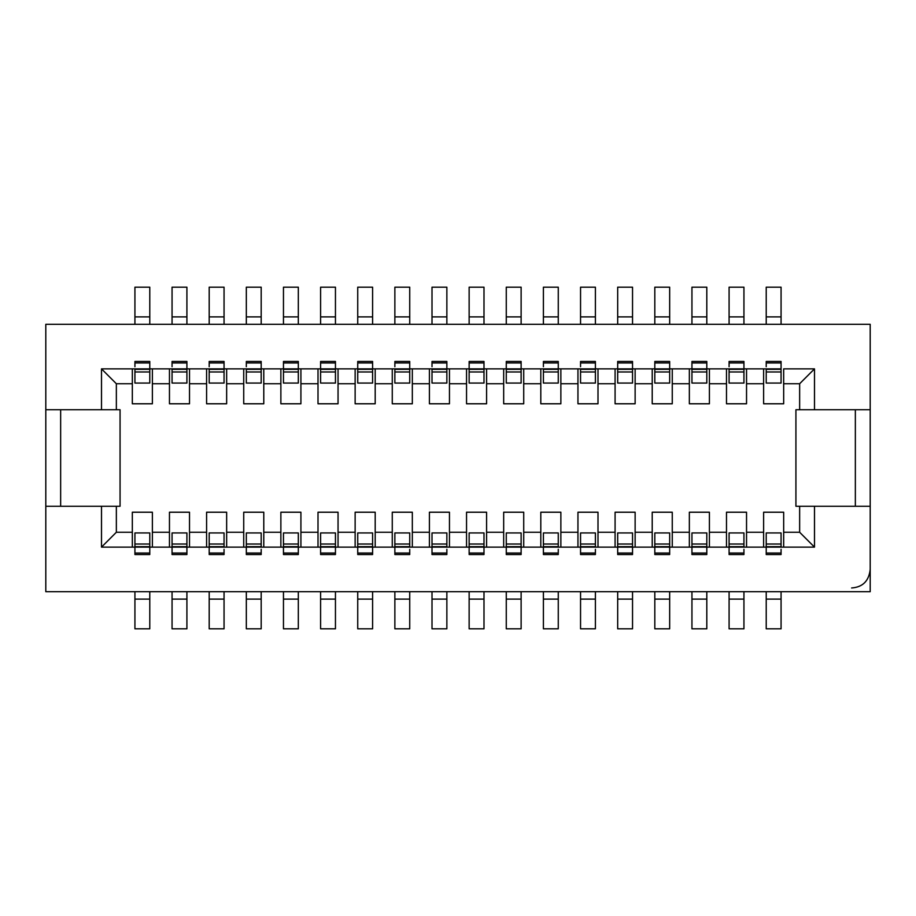 <?xml version="1.0" encoding="UTF-8"?>
<svg xmlns="http://www.w3.org/2000/svg" width="916" height="916" viewBox="0 0 916 916"><rect width="100%" height="100%" fill="white"/><g stroke="black" fill="none" stroke-linecap="round" stroke-linejoin="round"><path stroke-width="1.37" d="M64.28 591.69L45.8 591.69L45.8 324.31L45.8 506.273L60.651 506.273L45.8 506.273L45.8 591.69L851.72 591.69M45.8 575.672L45.8 569.431M45.8 569.351L45.8 562.619M101.504 506.273L60.651 506.273L60.651 409.727L45.8 409.727L101.504 409.727L60.651 409.727L60.651 506.273L116.355 506.273L116.355 532.265L132.328 532.265L132.328 512.216L152.377 512.216L152.377 532.265L169.46 532.265L169.46 512.216L189.509 512.216L189.509 532.265L206.592 532.265L206.592 512.216L226.653 512.216L226.653 532.265L243.725 532.265L243.725 512.216L263.785 512.216L263.785 532.265L280.869 532.265L280.869 512.216L300.917 512.216L300.917 532.265L318.001 532.265L318.001 512.216L338.05 512.216L338.05 532.265L355.133 532.265L355.133 512.216L375.194 512.216L375.194 532.265L392.266 532.265L392.266 512.216L412.326 512.216L412.326 532.265L429.409 532.265L429.409 512.216L449.458 512.216L449.458 532.265L466.542 532.265L466.542 512.216L486.591 512.216L486.591 532.265L503.674 532.265L503.674 512.216L523.723 512.216L523.723 532.265L540.806 532.265L540.806 512.216L560.867 512.216L560.867 532.265L577.95 532.265L577.95 512.216L597.999 512.216L597.999 532.265L615.083 532.265L615.083 512.216L635.132 512.216L635.132 532.265L652.215 532.265L652.215 512.216L672.264 512.216L672.264 532.265L689.347 532.265L689.347 512.216L709.408 512.216L709.408 532.265L726.491 532.265L726.491 512.216L746.54 512.216L746.54 532.265L763.623 532.265L763.623 512.216L783.672 512.216L783.672 532.265L799.645 532.265L799.645 506.273L795.924 506.273L795.924 409.727L799.645 409.727L799.645 383.735L783.672 383.735L783.672 403.784L763.623 403.784L763.623 383.735L746.54 383.735L746.54 403.784L726.491 403.784L726.491 383.735L709.408 383.735L709.408 403.784L689.347 403.784L689.347 383.735L672.264 383.735L672.264 403.784L652.215 403.784L652.215 383.735L635.132 383.735L635.132 403.784L615.083 403.784L615.083 383.735L597.999 383.735L597.999 403.784L577.95 403.784L577.95 383.735L560.867 383.735L560.867 403.784L540.806 403.784L540.806 383.735L523.723 383.735L523.723 403.784L503.674 403.784L503.674 383.735L486.591 383.735L486.591 403.784L466.542 403.784L466.542 383.735L449.458 383.735L449.458 403.784L429.409 403.784L429.409 383.735L412.326 383.735L412.326 403.784L392.266 403.784L392.266 383.735L375.194 383.735L375.194 403.784L355.133 403.784L355.133 383.735L338.05 383.735L338.05 403.784L318.001 403.784L318.001 383.735L300.917 383.735L300.917 403.784L280.869 403.784L280.869 383.735L263.785 383.735L263.785 403.784L243.725 403.784L243.725 383.735L226.653 383.735L226.653 403.784L206.592 403.784L206.592 383.735L189.509 383.735L189.509 403.784L169.46 403.784L169.46 383.735L152.377 383.735L152.377 403.784L132.328 403.784L132.328 383.735L116.355 383.735L116.355 409.727L120.065 409.727L120.065 506.273L116.355 506.273L120.065 506.273L120.065 409.727L101.504 409.727L101.504 368.873L101.504 409.727L116.355 409.727L116.355 383.735L101.504 368.873L116.355 383.735L132.328 383.735L132.328 368.873L101.504 368.873L132.328 368.873L132.328 403.784L152.377 403.784L152.377 383.735L169.46 383.735L169.46 368.873L152.377 368.873L152.377 383.735L152.377 368.873L169.46 368.873L169.46 403.784L189.509 403.784L189.509 383.735L206.592 383.735L206.592 368.873L189.509 368.873L189.509 383.735L189.509 368.873L206.592 368.873L206.592 403.784L226.653 403.784L226.653 383.735L243.725 383.735L243.725 368.873L226.653 368.873L226.653 383.735L226.653 368.873L243.725 368.873L243.725 403.784L263.785 403.784L263.785 383.735L280.869 383.735L280.869 368.873L263.785 368.873L263.785 383.735L263.785 368.873L280.869 368.873L280.869 403.784L300.917 403.784L300.917 383.735L318.001 383.735L318.001 368.873L300.917 368.873L300.917 383.735L300.917 368.873L318.001 368.873L318.001 403.784L338.05 403.784L338.05 383.735L355.133 383.735L355.133 368.873L338.05 368.873L338.05 383.735L338.05 368.873L355.133 368.873L355.133 403.784L375.194 403.784L375.194 383.735L392.266 383.735L392.266 368.873L375.194 368.873L375.194 383.735L375.194 368.873L392.266 368.873L392.266 403.784L412.326 403.784L412.326 383.735L429.409 383.735L429.409 368.873L412.326 368.873L412.326 383.735L412.326 368.873L429.409 368.873L429.409 403.784L449.458 403.784L449.458 383.735L466.542 383.735L466.542 368.873L449.458 368.873L449.458 383.735L449.458 368.873L466.542 368.873L466.542 403.784L486.591 403.784L486.591 383.735L503.674 383.735L503.674 368.873L486.591 368.873L486.591 383.735L486.591 368.873L503.674 368.873L503.674 403.784L523.723 403.784L523.723 383.735L540.806 383.735L540.806 368.873L523.723 368.873L523.723 383.735L523.723 368.873L540.806 368.873L540.806 403.784L560.867 403.784L560.867 383.735L577.95 383.735L577.95 368.873L560.867 368.873L560.867 383.735L560.867 368.873L577.95 368.873L577.95 403.784L597.999 403.784L597.999 383.735L615.083 383.735L615.083 368.873L597.999 368.873L597.999 383.735L597.999 368.873L615.083 368.873L615.083 403.784L635.132 403.784L635.132 383.735L652.215 383.735L652.215 368.873L635.132 368.873L635.132 383.735L635.132 368.873L652.215 368.873L652.215 403.784L672.264 403.784L672.264 383.735L689.347 383.735L689.347 368.873L672.264 368.873L672.264 383.735L672.264 368.873L689.347 368.873L689.347 403.784L709.408 403.784L709.408 383.735L726.491 383.735L726.491 368.873L709.408 368.873L709.408 383.735L709.408 368.873L726.491 368.873L726.491 403.784L746.54 403.784L746.54 383.735L763.623 383.735L763.623 368.873L746.54 368.873L746.54 383.735L746.54 368.873L763.623 368.873L763.623 403.784L783.672 403.784L783.672 383.735L799.645 383.735L814.496 368.873L814.496 409.727L870.2 409.727L870.2 591.69L870.2 506.273L814.496 506.273L814.496 547.127L814.496 506.273L870.2 506.273L870.2 409.727L855.349 409.727L855.349 506.273L855.349 409.727L795.924 409.727L795.924 506.273L814.496 506.273L799.645 506.273L799.645 532.265L814.496 547.127L799.645 532.265L783.672 532.265L783.672 547.127L814.496 547.127L783.672 547.127L783.672 512.216L763.623 512.216L763.623 532.265L746.54 532.265L746.54 547.127L763.623 547.127L763.623 532.265L763.623 547.127L746.54 547.127L746.54 512.216L726.491 512.216L726.491 532.265L709.408 532.265L709.408 547.127L726.491 547.127L726.491 532.265L726.491 547.127L709.408 547.127L709.408 512.216L689.347 512.216L689.347 532.265L672.264 532.265L672.264 547.127L689.347 547.127L689.347 532.265L689.347 547.127L672.264 547.127L672.264 512.216L652.215 512.216L652.215 532.265L635.132 532.265L635.132 547.127L652.215 547.127L652.215 532.265L652.215 547.127L635.132 547.127L635.132 512.216L615.083 512.216L615.083 532.265L597.999 532.265L597.999 547.127L615.083 547.127L615.083 532.265L615.083 547.127L597.999 547.127L597.999 512.216L577.95 512.216L577.95 532.265L560.867 532.265L560.867 547.127L577.95 547.127L577.95 532.265L577.95 547.127L560.867 547.127L560.867 512.216L540.806 512.216L540.806 532.265L523.723 532.265L523.723 547.127L540.806 547.127L540.806 532.265L540.806 547.127L523.723 547.127L523.723 512.216L503.674 512.216L503.674 532.265L486.591 532.265L486.591 547.127L503.674 547.127L503.674 532.265L503.674 547.127L486.591 547.127L486.591 512.216L466.542 512.216L466.542 532.265L449.458 532.265L449.458 547.127L466.542 547.127L466.542 532.265L466.542 547.127L449.458 547.127L449.458 512.216L429.409 512.216L429.409 532.265L412.326 532.265L412.326 547.127L429.409 547.127L429.409 532.265L429.409 547.127L412.326 547.127L412.326 512.216L392.266 512.216L392.266 532.265L375.194 532.265L375.194 547.127L392.266 547.127L392.266 532.265L392.266 547.127L375.194 547.127L375.194 512.216L355.133 512.216L355.133 532.265L338.05 532.265L338.05 547.127L355.133 547.127L355.133 532.265L355.133 547.127L338.05 547.127L338.05 512.216L318.001 512.216L318.001 532.265L300.917 532.265L300.917 547.127L318.001 547.127L318.001 532.265L318.001 547.127L300.917 547.127L300.917 512.216L280.869 512.216L280.869 532.265L263.785 532.265L263.785 547.127L280.869 547.127L280.869 532.265L280.869 547.127L263.785 547.127L263.785 512.216L243.725 512.216L243.725 532.265L226.653 532.265L226.653 547.127L243.725 547.127L243.725 532.265L243.725 547.127L226.653 547.127L226.653 512.216L206.592 512.216L206.592 532.265L189.509 532.265L189.509 547.127L206.592 547.127L206.592 532.265L206.592 547.127L189.509 547.127L189.509 512.216L169.46 512.216L169.46 532.265L152.377 532.265L152.377 547.127L169.46 547.127L169.46 532.265L169.46 547.127L152.377 547.127L152.377 512.216L132.328 512.216L132.328 532.265L116.355 532.265L101.504 547.127L101.504 506.273L101.504 547.127L132.328 547.127L132.328 532.265L132.328 547.127L101.504 547.127L116.355 532.265L116.355 506.273L101.504 506.273M870.2 324.31L870.2 409.727L870.2 324.31L45.8 324.31L870.2 324.31M870.2 563.569L870.2 569.237M851.628 587.969C862.758 587.156 868.941 580.962 870.2 569.397L870.2 575.191M814.496 368.873L783.672 368.873L783.672 383.735L783.672 368.873L814.496 368.873L799.645 383.735L799.645 409.727L814.496 409.727L814.496 368.873M783.672 547.127L763.623 547.127L783.672 547.127M746.54 547.127L726.491 547.127L746.54 547.127M709.408 547.127L689.347 547.127L709.408 547.127M672.264 547.127L652.215 547.127L672.264 547.127M635.132 547.127L615.083 547.127L635.132 547.127M597.999 547.127L577.95 547.127L597.999 547.127M560.867 547.127L540.806 547.127L560.867 547.127M523.723 547.127L503.674 547.127L523.723 547.127M486.591 547.127L466.542 547.127L486.591 547.127M449.458 547.127L429.409 547.127L449.458 547.127M412.326 547.127L392.266 547.127L412.326 547.127M375.194 547.127L355.133 547.127L375.194 547.127M338.05 547.127L318.001 547.127L338.05 547.127M300.917 547.127L280.869 547.127L300.917 547.127M263.785 547.127L243.725 547.127L263.785 547.127M226.653 547.127L206.592 547.127L226.653 547.127M189.509 547.127L169.46 547.127L189.509 547.127M152.377 547.127L132.328 547.127L152.377 547.127M870.2 591.69L45.8 591.69M781.073 368.873L766.223 368.873L781.073 368.873L781.073 362.942L781.073 368.873M132.328 368.873L152.377 368.873L132.328 368.873M169.46 368.873L189.509 368.873L169.46 368.873M206.592 368.873L226.653 368.873L206.592 368.873M243.725 368.873L263.785 368.873L243.725 368.873M280.869 368.873L300.917 368.873L280.869 368.873M318.001 368.873L338.05 368.873L318.001 368.873M355.133 368.873L375.194 368.873L355.133 368.873M392.266 368.873L412.326 368.873L392.266 368.873M429.409 368.873L449.458 368.873L429.409 368.873M466.542 368.873L486.591 368.873L466.542 368.873M503.674 368.873L523.723 368.873L503.674 368.873M540.806 368.873L560.867 368.873L540.806 368.873M577.95 368.873L597.999 368.873L577.95 368.873M615.083 368.873L635.132 368.873L615.083 368.873M652.215 368.873L672.264 368.873L652.215 368.873M689.347 368.873L709.408 368.873L689.347 368.873M726.491 368.873L746.54 368.873L726.491 368.873M763.623 368.873L766.223 368.873L763.623 368.873M172.059 628.823L172.059 591.69L172.059 599.11L186.91 599.11L186.91 591.69L186.91 628.823L172.059 628.823L186.91 628.823L186.91 599.11L172.059 599.11L172.059 628.823M209.191 628.823L209.191 591.69L209.191 599.11L224.054 599.11L224.054 591.69L224.054 628.823L209.191 628.823L224.054 628.823L224.054 599.11L209.191 599.11L209.191 628.823M246.324 628.823L246.324 591.69L246.324 599.11L261.186 599.11L261.186 591.69L261.186 628.823L246.324 628.823L261.186 628.823L261.186 599.11L246.324 599.11L246.324 628.823M283.468 628.823L283.468 591.69L283.468 599.11L298.318 599.11L298.318 591.69L298.318 628.823L283.468 628.823L298.318 628.823L298.318 599.11L283.468 599.11L283.468 628.823M320.6 628.823L320.6 591.69L320.6 599.11L335.451 599.11L335.451 591.69L335.451 628.823L320.6 628.823L335.451 628.823L335.451 599.11L320.6 599.11L320.6 628.823M357.732 628.823L357.732 591.69L357.732 599.11L372.594 599.11L372.594 591.69L372.594 628.823L357.732 628.823L372.594 628.823L372.594 599.11L357.732 599.11L357.732 628.823M394.865 628.823L394.865 591.69L394.865 599.11L409.727 599.11L409.727 591.69L409.727 628.823L394.865 628.823L409.727 628.823L409.727 599.11L394.865 599.11L394.865 628.823M432.009 628.823L432.009 591.69L432.009 599.11L446.859 599.11L446.859 591.69L446.859 628.823L432.009 628.823L446.859 628.823L446.859 599.11L432.009 599.11L432.009 628.823M469.141 628.823L469.141 591.69L469.141 599.11L483.991 599.11L483.991 591.69L483.991 628.823L469.141 628.823L483.991 628.823L483.991 599.11L469.141 599.11L469.141 628.823M506.273 628.823L506.273 591.69L506.273 599.11L521.124 599.11L521.124 591.69L521.124 628.823L506.273 628.823L521.124 628.823L521.124 599.11L506.273 599.11L506.273 628.823M543.406 628.823L543.406 591.69L543.406 599.11L558.268 599.11L558.268 591.69L558.268 628.823L543.406 628.823L558.268 628.823L558.268 599.11L543.406 599.11L543.406 628.823M580.549 628.823L580.549 591.69L580.549 599.11L595.4 599.11L595.4 591.69L595.4 628.823L580.549 628.823L595.4 628.823L595.4 599.11L580.549 599.11L580.549 628.823M617.682 628.823L617.682 591.69L617.682 599.11L632.532 599.11L632.532 591.69L632.532 628.823L617.682 628.823L632.532 628.823L632.532 599.11L617.682 599.11L617.682 628.823M654.814 628.823L654.814 591.69L654.814 599.11L669.665 599.11L669.665 591.69L669.665 628.823L654.814 628.823L669.665 628.823L669.665 599.11L654.814 599.11L654.814 628.823M691.946 628.823L691.946 591.69L691.946 599.11L706.808 599.11L706.808 591.69L706.808 628.823L691.946 628.823L706.808 628.823L706.808 599.11L691.946 599.11L691.946 628.823M729.09 628.823L729.09 591.69L729.09 599.11L743.941 599.11L743.941 591.69L743.941 628.823L729.09 628.823L743.941 628.823L743.941 599.11L729.09 599.11L729.09 628.823M766.223 628.823L766.223 591.69L766.223 599.11L781.073 599.11L781.073 591.69L781.073 628.823L766.223 628.823L781.073 628.823L781.073 599.11L766.223 599.11L766.223 628.823M134.927 628.823L134.927 591.69L134.927 599.11L149.777 599.11L149.777 591.69L149.777 628.823L134.927 628.823L149.777 628.823L149.777 599.11L134.927 599.11L134.927 628.823M134.927 316.89L134.927 287.177L134.927 324.31L134.927 316.89L149.777 316.89L149.777 324.31L149.777 316.89L134.927 316.89M149.777 287.177L149.777 316.89L149.777 287.177L134.927 287.177L149.777 287.177M172.059 316.89L172.059 287.177L172.059 324.31L172.059 316.89L186.91 316.89L186.91 324.31L186.91 316.89L172.059 316.89M186.91 287.177L186.91 316.89L186.91 287.177L172.059 287.177L186.91 287.177M209.191 316.89L209.191 287.177L209.191 324.31L209.191 316.89L224.054 316.89L224.054 324.31L224.054 316.89L209.191 316.89M224.054 287.177L224.054 316.89L224.054 287.177L209.191 287.177L224.054 287.177M246.324 316.89L246.324 287.177L246.324 324.31L246.324 316.89L261.186 316.89L261.186 324.31L261.186 316.89L246.324 316.89M261.186 287.177L261.186 316.89L261.186 287.177L246.324 287.177L261.186 287.177M283.468 316.89L283.468 287.177L283.468 324.31L283.468 316.89L298.318 316.89L298.318 324.31L298.318 316.89L283.468 316.89M298.318 287.177L298.318 316.89L298.318 287.177L283.468 287.177L298.318 287.177M320.6 316.89L320.6 287.177L320.6 324.31L320.6 316.89L335.451 316.89L335.451 324.31L335.451 316.89L320.6 316.89M335.451 287.177L335.451 316.89L335.451 287.177L320.6 287.177L335.451 287.177M357.732 316.89L357.732 287.177L357.732 324.31L357.732 316.89L372.594 316.89L372.594 324.31L372.594 316.89L357.732 316.89M372.594 287.177L372.594 316.89L372.594 287.177L357.732 287.177L372.594 287.177M394.865 316.89L394.865 287.177L394.865 324.31L394.865 316.89L409.727 316.89L409.727 324.31L409.727 316.89L394.865 316.89M409.727 287.177L409.727 316.89L409.727 287.177L394.865 287.177L409.727 287.177M432.009 316.89L432.009 287.177L432.009 324.31L432.009 316.89L446.859 316.89L446.859 324.31L446.859 316.89L432.009 316.89M446.859 287.177L446.859 316.89L446.859 287.177L432.009 287.177L446.859 287.177M469.141 316.89L469.141 287.177L469.141 324.31L469.141 316.89L483.991 316.89L483.991 324.31L483.991 316.89L469.141 316.89M483.991 287.177L483.991 316.89L483.991 287.177L469.141 287.177L483.991 287.177M506.273 316.89L506.273 287.177L506.273 324.31L506.273 316.89L521.124 316.89L521.124 324.31L521.124 316.89L506.273 316.89M521.124 287.177L521.124 316.89L521.124 287.177L506.273 287.177L521.124 287.177M543.406 316.89L543.406 287.177L543.406 324.31L543.406 316.89L558.268 316.89L558.268 324.31L558.268 316.89L543.406 316.89M558.268 287.177L558.268 316.89L558.268 287.177L543.406 287.177L558.268 287.177M580.549 316.89L580.549 287.177L580.549 324.31L580.549 316.89L595.4 316.89L595.4 324.31L595.4 316.89L580.549 316.89M595.4 287.177L595.4 316.89L595.4 287.177L580.549 287.177L595.4 287.177M617.682 316.89L617.682 287.177L617.682 324.31L617.682 316.89L632.532 316.89L632.532 324.31L632.532 316.89L617.682 316.89M632.532 287.177L632.532 316.89L632.532 287.177L617.682 287.177L632.532 287.177M654.814 316.89L654.814 287.177L654.814 324.31L654.814 316.89L669.665 316.89L669.665 324.31L669.665 316.89L654.814 316.89M669.665 287.177L669.665 316.89L669.665 287.177L654.814 287.177L669.665 287.177M691.946 316.89L691.946 287.177L691.946 324.31L691.946 316.89L706.808 316.89L706.808 324.31L706.808 316.89L691.946 316.89M706.808 287.177L706.808 316.89L706.808 287.177L691.946 287.177L706.808 287.177M729.09 316.89L729.09 287.177L729.09 324.31L729.09 316.89L743.941 316.89L743.941 324.31L743.941 316.89L729.09 316.89M743.941 287.177L743.941 316.89L743.941 287.177L729.09 287.177L743.941 287.177M766.223 316.89L766.223 287.177L766.223 324.31L766.223 316.89L781.073 316.89L781.073 324.31L781.073 316.89L766.223 316.89M781.073 287.177L781.073 316.89L781.073 287.177L766.223 287.177L781.073 287.177M298.318 546.703L298.318 544.024L283.468 544.024L283.468 546.703L298.318 546.657L298.318 532.94L298.318 544.024L283.468 544.024L283.468 532.94L298.318 532.94L283.468 532.94L283.468 546.703M224.054 546.703L224.054 544.024L209.191 544.024L209.191 546.703L224.054 546.657L224.054 532.94L224.054 544.024L209.191 544.024L209.191 532.94L224.054 532.94L209.191 532.94L209.191 546.703M261.186 546.703L261.186 544.024L246.324 544.024L246.324 546.703L261.186 546.657L261.186 532.94L261.186 544.024L246.324 544.024L246.324 532.94L261.186 532.94L246.324 532.94L246.324 546.703M335.451 546.703L335.451 544.024L320.6 544.024L320.6 546.703L335.451 546.657L335.451 532.94L335.451 544.024L320.6 544.024L320.6 532.94L335.451 532.94L320.6 532.94L320.6 546.703M186.91 546.703L186.91 544.024L172.059 544.024L172.059 546.703L186.91 546.657L186.91 532.94L186.91 544.024L172.059 544.024L172.059 532.94L186.91 532.94L172.059 532.94L172.059 546.703M149.777 546.703L149.777 544.024L134.927 544.024L134.927 546.703L149.777 546.657L149.777 532.94L149.777 544.024L134.927 544.024L134.927 532.94L149.777 532.94L134.927 532.94L134.927 546.703M706.808 546.703L706.808 544.024L691.946 544.024L691.946 546.703L706.808 546.657L706.808 532.94L706.808 544.024L691.946 544.024L691.946 532.94L706.808 532.94L691.946 532.94L691.946 546.703M743.941 546.703L743.941 544.024L729.09 544.024L729.09 546.703L743.941 546.657L743.941 532.94L743.941 544.024L729.09 544.024L729.09 532.94L743.941 532.94L729.09 532.94L729.09 546.703M372.594 546.703L372.594 544.024L357.732 544.024L357.732 546.703L372.594 546.657L372.594 532.94L372.594 544.024L357.732 544.024L357.732 532.94L372.594 532.94L357.732 532.94L357.732 546.703M669.665 546.703L669.665 544.024L654.814 544.024L654.814 546.703L669.665 546.657L669.665 532.94L669.665 544.024L654.814 544.024L654.814 532.94L669.665 532.94L654.814 532.94L654.814 546.703M632.532 546.703L632.532 544.024L617.682 544.024L617.682 546.703L632.532 546.657L632.532 532.94L632.532 544.024L617.682 544.024L617.682 532.94L632.532 532.94L617.682 532.94L617.682 546.703M595.4 546.703L595.4 544.024L580.549 544.024L580.549 546.703L595.4 546.657L595.4 532.94L595.4 544.024L580.549 544.024L580.549 532.94L595.4 532.94L580.549 532.94L580.549 546.703M558.268 546.703L558.268 544.024L543.406 544.024L543.406 546.703L558.268 546.657L558.268 532.94L558.268 544.024L543.406 544.024L543.406 532.94L558.268 532.94L543.406 532.94L543.406 546.703M781.073 546.703L781.073 544.024L766.223 544.024L766.223 546.703L781.073 546.657L781.073 532.94L781.073 544.024L766.223 544.024L766.223 532.94L781.073 532.94L766.223 532.94L766.223 546.703M521.124 546.703L521.124 544.024L506.273 544.024L506.273 546.703L521.124 546.657L521.124 532.94L521.124 544.024L506.273 544.024L506.273 532.94L521.124 532.94L506.273 532.94L506.273 546.703M446.859 546.703L446.859 544.024L432.009 544.024L432.009 546.703L446.859 546.657L446.859 532.94L446.859 544.024L432.009 544.024L432.009 532.94L446.859 532.94L432.009 532.94L432.009 546.703M409.727 546.703L409.727 544.024L394.865 544.024L394.865 546.703L409.727 546.657L409.727 532.94L409.727 544.024L394.865 544.024L394.865 532.94L409.727 532.94L394.865 532.94L394.865 546.703M483.991 546.703L483.991 544.024L469.141 544.024L469.141 546.703L483.991 546.657L483.991 532.94L483.991 544.024L469.141 544.024L469.141 532.94L483.991 532.94L469.141 532.94L469.141 546.703M283.468 553.058L283.468 547.127L283.468 553.058L298.318 553.058L298.318 547.127L298.318 553.058L283.468 553.058L283.468 554.546L298.318 554.546L298.318 553.058M209.191 549.291L209.191 553.058L209.191 547.127L209.191 553.058L224.054 553.058L224.054 549.291M134.927 553.058L134.927 547.127L134.927 553.058L149.777 553.058L149.777 547.127L149.777 553.058L134.927 553.058L134.927 554.546L149.777 554.546L149.777 553.058M246.324 549.291L246.324 553.058L246.324 547.127L246.324 553.058L261.186 553.058L261.186 549.291M320.6 553.058L335.451 553.058L335.451 547.127L335.451 553.058L320.6 553.058L320.6 547.127L320.6 554.546L335.451 554.546L335.451 553.058M172.059 553.058L186.91 553.058L186.91 547.127L186.91 553.058L172.059 553.058L172.059 547.127L172.059 554.546L186.91 554.546L186.91 553.058M617.682 553.058L617.682 547.127L617.682 553.058L632.532 553.058L632.532 547.127L632.532 553.058L617.682 553.058L617.682 554.546L632.532 554.546L632.532 553.058M691.946 553.058L706.808 553.058L706.808 547.127L706.808 553.058L691.946 553.058L691.946 547.127L691.946 554.546L706.808 554.546L706.808 553.058M766.223 549.291L766.223 553.058L766.223 547.127L766.223 553.058L781.073 553.058L781.073 549.291M729.09 549.291L729.09 553.058L729.09 547.127L729.09 553.058L743.941 553.058L743.941 549.291M580.549 549.291L580.549 553.058L580.549 547.127L580.549 553.058L595.4 553.058L595.4 549.291M506.273 553.058L506.273 547.127L506.273 553.058L521.124 553.058L521.124 547.127L521.124 553.058L506.273 553.058L506.273 554.546L521.124 554.546L521.124 553.058M432.009 549.291L432.009 553.058L432.009 547.127L432.009 553.058L446.859 553.058L446.859 549.291M654.814 553.058L669.665 553.058L669.665 547.127L669.665 553.058L654.814 553.058L654.814 547.127L654.814 554.546L669.665 554.546L669.665 553.058M357.732 553.058L357.732 547.127L357.732 553.058L372.594 553.058L372.594 547.127L372.594 553.058L357.732 553.058L357.732 554.546L372.594 554.546L372.594 553.058M394.865 549.291L394.865 553.058L394.865 547.127L394.865 553.058L409.727 553.058L409.727 549.291M469.141 553.058L469.141 547.127L469.141 553.058L483.991 553.058L483.991 547.127L483.991 553.058L469.141 553.058L469.141 554.546L483.991 554.546L483.991 553.058M543.406 549.291L543.406 553.058L543.406 547.127L543.406 553.058L558.268 553.058L558.268 549.291M134.927 369.297L134.927 371.976L149.777 371.976L149.777 369.297L134.927 369.343L134.927 383.06L134.927 371.976L149.777 371.976L149.777 383.06L134.927 383.06L149.777 383.06L149.777 369.297M172.059 369.297L172.059 371.976L186.91 371.976L186.91 369.297L172.059 369.343L172.059 383.06L172.059 371.976L186.91 371.976L186.91 383.06L172.059 383.06L186.91 383.06L186.91 369.297M209.191 369.297L209.191 371.976L224.054 371.976L224.054 369.297L209.191 369.343L209.191 383.06L209.191 371.976L224.054 371.976L224.054 383.06L209.191 383.06L224.054 383.06L224.054 369.297M246.324 369.297L246.324 371.976L261.186 371.976L261.186 369.297L246.324 369.343L246.324 383.06L246.324 371.976L261.186 371.976L261.186 383.06L246.324 383.06L261.186 383.06L261.186 369.297M283.468 369.297L283.468 371.976L298.318 371.976L298.318 369.297L283.468 369.343L283.468 383.06L283.468 371.976L298.318 371.976L298.318 383.06L283.468 383.06L298.318 383.06L298.318 369.297M320.6 369.297L320.6 371.976L335.451 371.976L335.451 369.297L320.6 369.343L320.6 383.06L320.6 371.976L335.451 371.976L335.451 383.06L320.6 383.06L335.451 383.06L335.451 369.297M543.406 369.297L543.406 371.976L558.268 371.976L558.268 369.297L543.406 369.343L543.406 383.06L543.406 371.976L558.268 371.976L558.268 383.06L543.406 383.06L558.268 383.06L558.268 369.297M617.682 369.297L617.682 371.976L632.532 371.976L632.532 369.297L617.682 369.343L617.682 383.06L617.682 371.976L632.532 371.976L632.532 383.06L617.682 383.06L632.532 383.06L632.532 369.297M691.946 369.297L691.946 371.976L706.808 371.976L706.808 369.297L691.946 369.343L691.946 383.06L691.946 371.976L706.808 371.976L706.808 383.06L691.946 383.06L706.808 383.06L706.808 369.297M654.814 369.297L654.814 371.976L669.665 371.976L669.665 369.297L654.814 369.343L654.814 383.06L654.814 371.976L669.665 371.976L669.665 383.06L654.814 383.06L669.665 383.06L669.665 369.297M580.549 369.297L580.549 371.976L595.4 371.976L595.4 369.297L580.549 369.343L580.549 383.06L580.549 371.976L595.4 371.976L595.4 383.06L580.549 383.06L595.4 383.06L595.4 369.297M729.09 369.297L729.09 371.976L743.941 371.976L743.941 369.297L729.09 369.343L729.09 383.06L729.09 371.976L743.941 371.976L743.941 383.06L729.09 383.06L743.941 383.06L743.941 369.297M766.223 369.297L766.223 371.976L781.073 371.976L781.073 369.297L766.223 369.343L766.223 383.06L766.223 371.976L781.073 371.976L781.073 383.06L766.223 383.06L781.073 383.06L781.073 369.297M357.732 369.297L357.732 371.976L372.594 371.976L372.594 369.297L357.732 369.343L357.732 383.06L357.732 371.976L372.594 371.976L372.594 383.06L357.732 383.06L372.594 383.06L372.594 369.297M394.865 369.297L394.865 371.976L409.727 371.976L409.727 369.297L394.865 369.343L394.865 383.06L394.865 371.976L409.727 371.976L409.727 383.06L394.865 383.06L409.727 383.06L409.727 369.297M469.141 369.297L469.141 371.976L483.991 371.976L483.991 369.297L469.141 369.343L469.141 383.06L469.141 371.976L483.991 371.976L483.991 383.06L469.141 383.06L483.991 383.06L483.991 369.297M432.009 369.297L432.009 371.976L446.859 371.976L446.859 369.297L432.009 369.343L432.009 383.06L432.009 371.976L446.859 371.976L446.859 383.06L432.009 383.06L446.859 383.06L446.859 369.297M506.273 369.297L506.273 371.976L521.124 371.976L521.124 369.297L506.273 369.343L506.273 383.06L506.273 371.976L521.124 371.976L521.124 383.06L506.273 383.06L521.124 383.06L521.124 369.297M186.91 366.709L186.91 362.942L186.91 368.873L186.91 362.942L172.059 362.942L172.059 366.709M320.6 368.873L320.6 362.942L320.6 368.873M335.451 362.942L335.451 368.873L335.451 362.942L320.6 362.942L335.451 362.942L335.451 361.454L320.6 361.454L320.6 362.942M261.186 366.709L261.186 362.942L261.186 368.873L261.186 362.942L246.324 362.942L246.324 366.709M149.777 366.709L149.777 362.942L134.927 362.942L134.927 366.709M149.777 362.942L149.777 368.873L149.777 361.454L134.927 361.454L134.927 362.942L149.777 362.942M298.318 362.942L298.318 368.873L298.318 362.942L283.468 362.942L283.468 368.873L283.468 362.942L298.318 362.942L298.318 361.454L283.468 361.454L283.468 362.942M224.054 366.709L224.054 362.942L224.054 368.873L224.054 362.942L209.191 362.942L209.191 366.709M409.727 366.709L409.727 362.942L409.727 368.873L409.727 362.942L394.865 362.942L394.865 366.709M483.991 362.942L483.991 368.873L483.991 362.942L469.141 362.942L469.141 368.873L469.141 362.942L483.991 362.942L483.991 361.454L469.141 361.454L469.141 362.942M558.268 366.709L558.268 362.942L558.268 368.873L558.268 362.942L543.406 362.942L543.406 366.709M617.682 368.873L617.682 362.942L617.682 368.873M632.532 362.942L632.532 368.873L632.532 362.942L617.682 362.942L632.532 362.942L632.532 361.454L617.682 361.454L617.682 362.942M743.941 366.709L743.941 362.942L743.941 368.873L743.941 362.942L729.09 362.942L729.09 366.709M706.808 362.942L706.808 368.873L706.808 362.942L691.946 362.942L691.946 368.873L691.946 362.942L706.808 362.942L706.808 361.454L691.946 361.454L691.946 362.942M669.665 362.942L669.665 368.873L669.665 362.942L654.814 362.942L654.814 368.873L654.814 362.942L669.665 362.942L669.665 361.454L654.814 361.454L654.814 362.942M781.073 366.709L781.073 362.942L766.223 362.942L766.223 366.709M446.859 366.709L446.859 362.942L446.859 368.873L446.859 362.942L432.009 362.942L432.009 366.709M595.4 366.709L595.4 362.942L595.4 368.873L595.4 362.942L580.549 362.942L580.549 366.709M521.124 362.942L521.124 368.873L521.124 362.942L506.273 362.942L506.273 368.873L506.273 362.942L521.124 362.942L521.124 361.454L506.273 361.454L506.273 362.942M372.594 362.942L372.594 368.873L372.594 362.942L357.732 362.942L357.732 368.873L357.732 362.942L372.594 362.942L372.594 361.454L357.732 361.454L357.732 362.942M224.054 553.058L209.191 553.058L209.191 554.546L224.054 554.546L224.054 553.058M261.186 553.058L246.324 553.058L246.324 554.546L261.186 554.546L261.186 553.058M781.073 553.058L766.223 553.058L766.223 554.546L781.073 554.546L781.073 553.058M743.941 553.058L729.09 553.058L729.09 554.546L743.941 554.546L743.941 553.058M595.4 553.058L580.549 553.058L580.549 554.546L595.4 554.546L595.4 553.058M446.859 553.058L432.009 553.058L432.009 554.546L446.859 554.546L446.859 553.058M409.727 553.058L394.865 553.058L394.865 554.546L409.727 554.546L409.727 553.058M558.268 553.058L543.406 553.058L543.406 554.546L558.268 554.546L558.268 553.058M172.059 362.942L186.91 362.942L186.91 361.454L172.059 361.454L172.059 362.942M246.324 362.942L261.186 362.942L261.186 361.454L246.324 361.454L246.324 362.942M209.191 362.942L224.054 362.942L224.054 361.454L209.191 361.454L209.191 362.942M394.865 362.942L409.727 362.942L409.727 361.454L394.865 361.454L394.865 362.942M543.406 362.942L558.268 362.942L558.268 361.454L543.406 361.454L543.406 362.942M729.09 362.942L743.941 362.942L743.941 361.454L729.09 361.454L729.09 362.942M766.223 362.942L781.073 362.942L781.073 361.454L766.223 361.454L766.223 362.942M432.009 362.942L446.859 362.942L446.859 361.454L432.009 361.454L432.009 362.942M580.549 362.942L595.4 362.942L595.4 361.454L580.549 361.454L580.549 362.942"/></g></svg>
